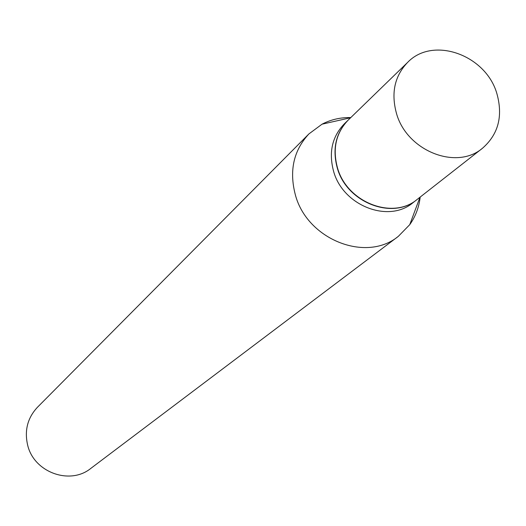 <?xml version="1.0" encoding="UTF-8"?>
<svg xmlns="http://www.w3.org/2000/svg" width="526" height="526" viewBox="0 0 526 526"><rect width="100%" height="100%" fill="white"/><g stroke="black" fill="none" stroke-linecap="round" stroke-linejoin="round"><path stroke-width="0.79" d="M396.446 113.3C390.93 92.957 394.645 76 407.604 62.416C432.905 35.814 486.05 54.888 496.945 93.825C503.126 116.253 498.313 134.386 482.506 148.227C456.39 170.661 406.67 150.811 396.446 113.3M482.506 148.227L417.322 199.308C392.758 220.355 346.627 202.293 337.396 167.518C332.412 148.661 336.009 132.854 348.186 120.106L407.604 62.416M417.217 199.393L417.105 199.472C392.554 220.519 346.43 202.457 337.205 167.702C332.222 148.845 335.812 133.039 347.988 120.296L348.087 120.198M417.105 199.472L413.048 202.655C388.589 223.616 342.696 205.659 333.53 171.075C328.579 152.31 332.162 136.582 344.287 123.886L347.988 120.296M420.189 197.059C418.992 207.329 415.514 216.528 409.754 224.648L398.32 236.358L90.807 468.41C69.951 485.452 33.92 472.348 27.661 445.16C24.295 430.544 27.549 417.914 37.438 407.275L308.9 133.926L322.05 124.182C330.88 119.566 340.46 117.364 350.796 117.568M398.32 236.358C366.129 262.947 307.026 239.534 295.336 194.771C289.07 170.746 293.593 150.469 308.9 133.926M350.612 117.745L322.05 124.182M419.985 197.224L409.754 224.648"/></g></svg>
